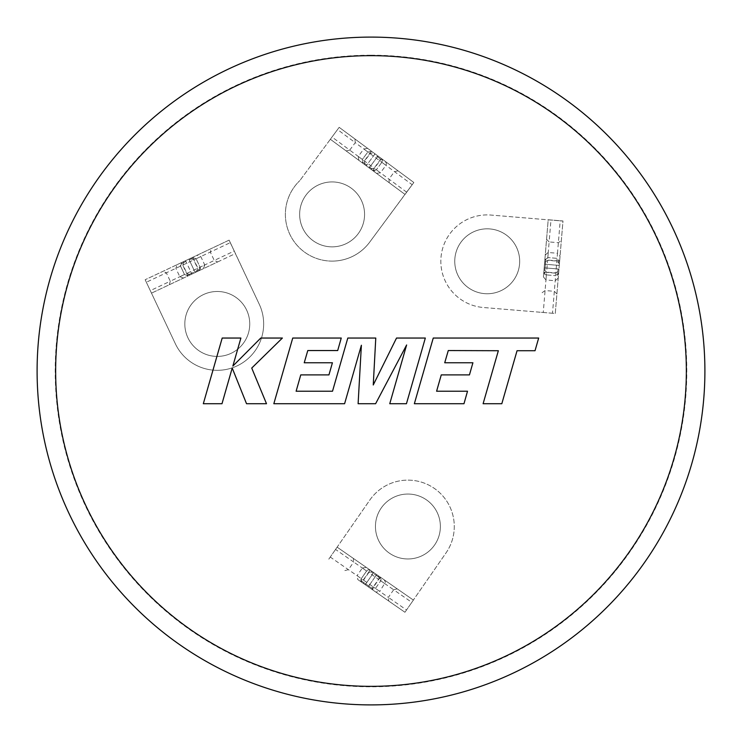 <?xml version="1.0" encoding="UTF-8"?>
<svg xmlns="http://www.w3.org/2000/svg" width="742" height="742" viewBox="0 0 742 742"><rect width="100%" height="100%" fill="white"/><g stroke="black" fill="none" stroke-linecap="round" stroke-linejoin="round"><path stroke-width="0.56" stroke-dasharray="3.71 2.78" d="M361.948 162.609L365.491 165.225L361.948 162.609L363.255 162.424L370.972 151.98L370.759 150.672L382.26 159.159L370.759 150.672M406.681 192.187L376.342 169.779A2.782 2.782 0 0 1 372.447 170.363L405.03 194.432L413.841 182.495L381.267 158.426A2.782 2.782 0 0 1 381.852 162.312L382.39 160.68L381.267 158.426L385.321 161.422L339.177 127.336L337.527 129.581L355.242 142.668L354.954 138.995M346.134 150.932L349.732 150.125L332.017 137.038L330.357 139.273L339.177 127.336L413.841 182.495L405.03 194.432L330.357 139.273L376.5 173.359L372.447 170.363L376.342 169.779L380.433 172.803L385.942 165.345L386.48 163.704L385.321 161.422M376.5 173.359L380.433 172.803L374.126 168.137L379.635 160.68L380.256 159.113L379.468 157.1M389.253 182.773L388.966 179.1L394.475 171.643L398.074 170.836M364.739 164.668L364.572 161.088L370.082 153.631L385.942 165.345L381.852 162.312L376.342 169.779L381.852 162.312L412.19 184.73M374.311 153.288A0.927 0.909 -53.6 0 1 374.497 154.577L366.78 165.021L363.255 162.424L373.235 169.788L366.78 165.021A0.927 0.909 -53.6 0 1 365.491 165.225L373.439 171.096L365.5 165.234A0.927 0.909 -53.6 0 0 366.78 165.03L374.497 154.577L380.952 159.345L374.497 154.577A0.927 0.909 -53.5 0 0 374.32 153.297M358.887 160.346L358.265 156.423L362.356 159.447L362.94 163.342L362.356 159.447L367.865 151.989L371.761 151.405L367.865 151.989L363.775 148.966L367.707 148.409M332.017 137.038L337.527 129.581M349.732 150.125L355.242 142.668L367.865 151.989L362.356 159.447L349.732 150.125M370.648 169.037L374.126 168.137L358.265 156.423L363.775 148.966L370.082 153.631L373.56 152.731M373.439 171.096L373.235 169.788L380.952 159.345L382.26 159.159M558.531 274.355L558.902 269.958L558.531 274.355L557.687 273.334L544.749 272.258L545.11 267.899L544.749 272.258L543.747 273.121L544.563 263.28L543.747 273.121M545.249 255.09L544.647 262.343L547.605 260.321L548.255 252.493L547.828 257.576L544.832 260.108L545.249 255.09L548.023 252.484L557.492 253.263L552.502 313.254L555.276 313.486L562.974 220.977L560.201 220.745L557.492 253.263L560.034 256.324L559.616 261.342L562.974 220.977L548.19 219.753L546.557 239.295L544.832 260.117L547.828 257.576L557.075 258.346L559.616 261.342L557.075 258.346L547.828 257.576L549.136 241.929L558.374 242.699L561.351 240.529M560.034 256.324L558.216 278.148L558.633 273.121L555.628 275.662A2.782 2.782 0 0 0 558.633 273.121L555.276 313.486L483.367 307.503A46.375 46.375 0 0 1 440.998 257.437A46.375 46.375 0 0 1 491.065 215.069L562.974 221.06L555.276 313.486L483.367 307.503A46.375 46.375 0 0 1 440.998 257.437A46.375 46.375 0 0 1 491.065 215.069L562.974 221.06L555.276 313.486L540.482 312.252L543.255 312.484L546.39 274.892A2.782 2.782 0 0 1 543.849 271.887L548.19 219.753L560.201 220.745M558.216 278.148L555.211 280.736L545.964 279.966L546.39 274.892L555.628 275.662L546.39 274.892L543.849 271.897L543.432 276.914L544.647 262.343M542.114 292.71L545.082 290.539L554.33 291.309L556.899 293.943M544.934 258.884L544.563 263.28L544.934 258.884L545.778 259.895L558.717 260.98L559.718 260.108L559.357 264.514L559.718 260.108M558.902 269.958L558.902 269.949A0.927 0.909 -175.2 0 0 558.049 268.966L557.687 273.334L558.049 268.975A0.927 0.909 -175.2 0 1 558.902 269.958M543.432 276.914L545.964 279.966L546.622 272.147L555.86 272.917L558.819 270.895M543.255 312.484L552.502 313.254M544.034 269.661L546.622 272.147L547.605 260.321L556.843 261.091L559.431 263.577M546.557 239.295L549.136 241.929L550.963 219.975M217.285 356.41A32.462 32.462 0 0 1 184.823 323.948A32.462 32.462 0 0 1 217.285 291.485A32.462 32.462 0 0 1 249.748 323.948A32.462 32.462 0 0 1 217.285 356.41A32.462 32.462 0 0 1 184.823 323.948A32.462 32.462 0 0 1 217.285 291.485A32.462 32.462 0 0 1 249.748 323.948A32.462 32.462 0 0 1 217.285 356.41A32.462 32.462 0 0 0 249.748 323.948A32.462 32.462 0 0 0 217.285 291.485M487.216 293.749A32.462 32.462 0 0 1 454.753 261.286A32.462 32.462 0 0 1 487.216 228.824A32.462 32.462 0 0 1 519.678 261.286A32.462 32.462 0 0 1 487.216 293.749A32.462 32.462 0 0 1 454.753 261.286A32.462 32.462 0 0 1 487.216 228.824A32.462 32.462 0 0 1 519.678 261.286A32.462 32.462 0 0 1 487.216 293.749A32.462 32.462 0 0 0 519.678 261.286A32.462 32.462 0 0 0 487.216 228.824M332.11 246.854A32.462 32.462 0 0 1 299.647 214.392A32.462 32.462 0 0 1 332.11 181.929A32.462 32.462 0 0 1 364.572 214.392A32.462 32.462 0 0 1 332.11 246.854A32.462 32.462 0 0 1 299.647 214.392A32.462 32.462 0 0 1 332.11 181.929A32.462 32.462 0 0 1 364.572 214.392A32.462 32.462 0 0 1 332.11 246.854A32.462 32.462 0 0 0 364.572 214.392A32.462 32.462 0 0 0 332.11 181.929M407.915 558.967A32.462 32.462 0 0 1 375.452 526.505A32.462 32.462 0 0 1 407.915 494.042A32.462 32.462 0 0 1 440.377 526.505A32.462 32.462 0 0 1 407.915 558.967A32.462 32.462 0 0 1 375.452 526.505A32.462 32.462 0 0 1 407.915 494.042A32.462 32.462 0 0 1 440.377 526.505A32.462 32.462 0 0 1 407.915 558.967A32.462 32.462 0 0 0 440.377 526.505A32.462 32.462 0 0 0 407.915 494.042M371 37.1A333.9 333.9 0 0 1 704.9 371A333.9 333.9 0 0 1 371 704.9A333.9 333.9 0 0 1 37.1 371A333.9 333.9 0 0 1 371 37.1A333.9 333.9 0 0 1 704.9 371A333.9 333.9 0 0 1 371 704.9A333.9 333.9 0 0 0 704.9 371A333.9 333.9 0 0 0 371 37.1A333.9 333.9 0 0 0 37.1 371A333.9 333.9 0 0 0 371 704.9A333.9 333.9 0 0 1 37.1 371A333.9 333.9 0 0 1 371 37.1A333.9 333.9 0 0 0 37.1 371A333.9 333.9 0 0 0 371 704.9M371 55.196A315.804 315.804 0 0 1 686.804 371A315.804 315.804 0 0 1 371 686.804A315.804 315.804 0 0 1 55.196 371A315.804 315.804 0 0 1 371 55.196M169.297 284.752L170.289 281.209L150.301 290.632L151.489 293.146L145.163 279.725L151.489 293.146L217.638 261.954L214.271 260.461L200.071 267.157A2.782 2.782 0 0 1 198.745 270.867L200.071 267.157L196.111 258.772L230.308 242.643L229.12 240.13L259.227 304.155A46.375 46.375 0 0 1 217.285 370.323A46.375 46.375 0 0 1 175.344 343.732A46.375 46.375 0 0 0 217.285 370.323A46.375 46.375 0 0 0 259.227 304.155L235.381 253.588L151.489 293.146L175.344 343.732L145.163 279.725L229.046 240.158L235.446 253.551L229.12 240.13L177.236 264.597L181.864 262.418L180.538 266.118A2.782 2.782 0 0 1 181.864 262.418L145.163 279.725L146.341 282.248L200.794 256.565L196.111 258.772L200.071 267.157L204.746 264.959L200.794 256.565L197.038 255.257M217.638 261.954L235.446 253.551L234.259 251.037L214.271 260.461L210.311 252.076L211.303 248.533M360.927 581.728L372.67 589.881L360.927 581.728L362.235 581.505L369.637 570.839L373.17 573.288L369.637 570.839L369.395 569.541L372.948 572.008L369.395 569.541M404.9 612.243L362.013 582.479A2.782 2.782 0 0 1 361.308 578.612L330.255 557.057L328.669 559.347L369.813 500.062A46.375 46.375 0 0 1 434.348 488.403A46.375 46.375 0 0 1 446.007 552.938L413.359 600.055L446.007 552.938A46.375 46.375 0 0 0 434.348 488.403A46.375 46.375 0 0 0 369.813 500.062L337.128 547.151L413.359 600.055M357.802 579.567L362.013 582.479L361.308 578.612L366.604 570.988A2.782 2.782 0 0 1 370.471 570.292L366.604 570.988L361.308 578.612L357.069 575.662L362.356 568.038L368.802 572.518L363.515 580.133L357.069 575.662L357.802 579.567L404.928 612.271L413.396 600.074L380.052 576.942L381.249 579.242L380.748 580.81L375.461 588.434L371.594 589.129L375.461 588.434L379.709 591.374L375.795 592.051M384.254 579.854L378.281 575.709L379.125 577.777L378.55 579.279L384.996 583.759L380.748 580.81L380.052 576.942L384.254 579.854L385.488 582.182L379.709 591.374L373.263 586.903L369.822 587.896M378.281 575.709L337.128 547.151L335.542 549.442L353.702 562.037L348.415 569.661L344.844 570.57M332.11 261.11A46.718 46.718 0 0 1 299.851 180.584A46.718 46.718 0 0 0 332.11 261.11A46.718 46.718 0 0 0 369.841 241.938A46.718 46.718 0 0 1 332.11 261.11M408.304 189.869L369.841 241.938L413.841 182.495L339.177 127.336L299.851 180.584L339.177 127.336L413.841 182.495L408.304 189.869M189.683 258.726L180.677 262.974L189.683 258.726A0.927 0.909 64.8 0 0 189.256 259.96L193.143 258.123L189.256 259.96A0.927 0.909 64.8 0 1 189.683 258.726M335.542 549.442L330.255 557.057M377.428 575.115L372.948 572.008L377.428 575.115A0.927 0.909 124.8 0 0 376.157 575.365L368.765 586.041L362.235 581.505L372.428 588.582L372.67 589.881M397.211 588.851L393.65 589.76L411.81 602.365L406.523 609.98L388.363 597.384L388.752 601.039M411.81 602.365L413.396 600.074M404.928 612.271L406.523 609.98M393.65 589.76L388.363 597.384L375.461 588.434L380.748 580.81L393.65 589.76M372.243 571.516L368.802 572.518L378.55 579.279L373.263 586.903L363.515 580.133L363.784 583.713M381.138 577.684L379.83 577.916L372.428 588.582L368.765 586.041A0.927 0.909 124.8 0 0 368.969 587.312M366.27 567.37L362.356 568.038L366.604 570.988L353.702 562.037L353.313 558.383M187.003 276.404L187.466 275.161L191.51 273.251A0.927 0.909 64.8 0 1 191.084 274.475L199.932 270.301L191.065 274.484A0.927 0.909 64.8 0 0 191.492 273.26L185.954 261.509L181.92 263.41L180.677 262.974M183.562 278.018L179.814 276.71L184.489 274.512L188.19 275.838L184.489 274.512L180.538 266.118L184.489 274.512L170.289 281.209L166.338 272.815L162.971 271.331M196.788 271.785L197.65 268.298L193.69 259.913L190.462 258.364M234.259 251.037L230.308 242.643M150.301 290.632L146.341 282.248M190.147 274.92L186.91 273.362L179.814 276.71L175.854 268.326L177.236 264.597M203.373 268.678L204.746 264.959L186.91 273.362L182.959 264.977L183.812 261.499M199.932 270.301L198.68 269.865L194.794 271.702L198.68 269.865L193.143 258.123L193.597 256.88M184.749 261.054A0.927 0.909 64.8 0 1 185.964 261.509L191.51 273.251L194.794 271.702L187.466 275.161L181.92 263.41L185.954 261.509A0.927 0.909 64.8 0 0 184.73 261.063M192.41 257.437L196.111 258.772L192.41 257.446M448.279 350.549L498.346 350.725L483.107 403.722L501.815 403.722L517.044 350.725L535.028 350.725L538.673 338.046L433.245 338.046L414.351 403.722L463.973 403.722L467.516 391.229L436.602 391.229L441.258 374.905L469.445 374.905L472.914 362.764L444.727 362.764L448.279 350.549M425.333 338.046L396.525 338.046L373.254 384.968L375.777 338.046L347.803 338.046L332.518 391.229L296.114 391.229L300.76 374.905L328.947 374.905L332.416 362.764L304.229 362.764L307.782 350.549L337.703 350.549L341.255 338.046L292.738 338.046L273.835 403.722L344.594 403.722L361.382 345.253L358.108 403.722L375.61 403.722L406.625 344.974L389.754 403.722L406.449 403.722L425.333 338.046M222.192 338.046L203.317 403.722L221.988 403.722L232.209 368.06L246.53 403.722L266.508 403.722L251.733 368.06L282.387 338.046L260.776 338.046L232.858 366.056L240.89 338.046L222.192 338.046M378.708 156.534A0.927 0.909 -53.6 0 0 377.418 156.738L369.711 167.182A0.927 0.909 -53.5 0 0 369.896 168.48A0.927 0.909 -53.6 0 1 369.711 167.182L377.428 156.748A0.927 0.909 -53.6 0 1 378.708 156.543M544.109 268.715A0.927 0.909 4.8 0 1 545.036 267.89A0.927 0.909 4.8 0 0 544.109 268.725M545.11 267.899L558.049 268.975L545.11 267.89L545.416 264.263L558.355 265.339L558.717 260.98L558.355 265.339A0.927 0.909 -175.2 0 0 559.357 264.504A0.927 0.909 -175.2 0 1 558.355 265.348L545.416 264.263L545.778 259.895L545.11 267.89A0.927 0.909 4.8 0 0 545.036 267.89A0.927 0.909 4.8 0 1 545.11 267.89M544.563 263.28A0.927 0.909 4.8 0 0 545.416 264.263A0.927 0.909 4.8 0 1 544.563 263.28M377.446 575.124A0.927 0.909 124.8 0 0 376.166 575.375L373.17 573.288A0.927 0.909 124.8 0 0 372.948 572.008A0.927 0.909 124.8 0 1 373.17 573.288L365.769 583.963A0.927 0.909 124.8 0 1 364.489 584.204A0.927 0.909 124.8 0 0 365.769 583.963L373.17 573.288L379.83 577.916L376.157 575.365L368.755 586.032A0.927 0.909 124.8 0 0 368.987 587.321M371 55.65A315.35 315.35 0 0 1 686.35 371A315.35 315.35 0 0 1 371 686.35A315.35 315.35 0 0 1 55.65 371A315.35 315.35 0 0 1 371 55.65M194.794 271.702L189.256 259.96L194.794 271.702A0.927 0.909 64.8 0 0 196.009 272.147A0.927 0.909 64.8 0 1 194.794 271.702"/><path stroke-width="1.11" d="M371 37.1A333.9 333.9 0 0 1 704.9 371A333.9 333.9 0 0 1 371 704.9A333.9 333.9 0 0 1 37.1 371A333.9 333.9 0 0 1 371 37.1A333.9 333.9 0 0 0 37.1 371A333.9 333.9 0 0 0 371 704.9M448.279 350.549L498.346 350.725L483.107 403.722L501.815 403.722L517.044 350.725L535.028 350.725L538.673 338.046L433.245 338.046L414.351 403.722L463.973 403.722L467.516 391.229L436.602 391.229L441.258 374.905L469.445 374.905L472.914 362.764L444.727 362.764L448.279 350.549M425.333 338.046L396.525 338.046L373.254 384.968L375.777 338.046L347.803 338.046L332.518 391.229L296.114 391.229L300.76 374.905L328.947 374.905L332.416 362.764L304.229 362.764L307.782 350.549L337.703 350.549L341.255 338.046L292.738 338.046L273.835 403.722L344.594 403.722L361.382 345.253L358.108 403.722L375.61 403.722L406.625 344.974L389.754 403.722L406.449 403.722L425.333 338.046M222.192 338.046L203.317 403.722L221.988 403.722L232.209 368.06L246.53 403.722L266.508 403.722L251.733 368.06L282.387 338.046L260.776 338.046L232.858 366.056L240.89 338.046L222.192 338.046M371 686.35A315.35 315.35 0 0 0 686.35 371A315.35 315.35 0 0 0 371 55.65A315.35 315.35 0 0 0 55.65 371A315.35 315.35 0 0 0 371 686.35"/></g></svg>

